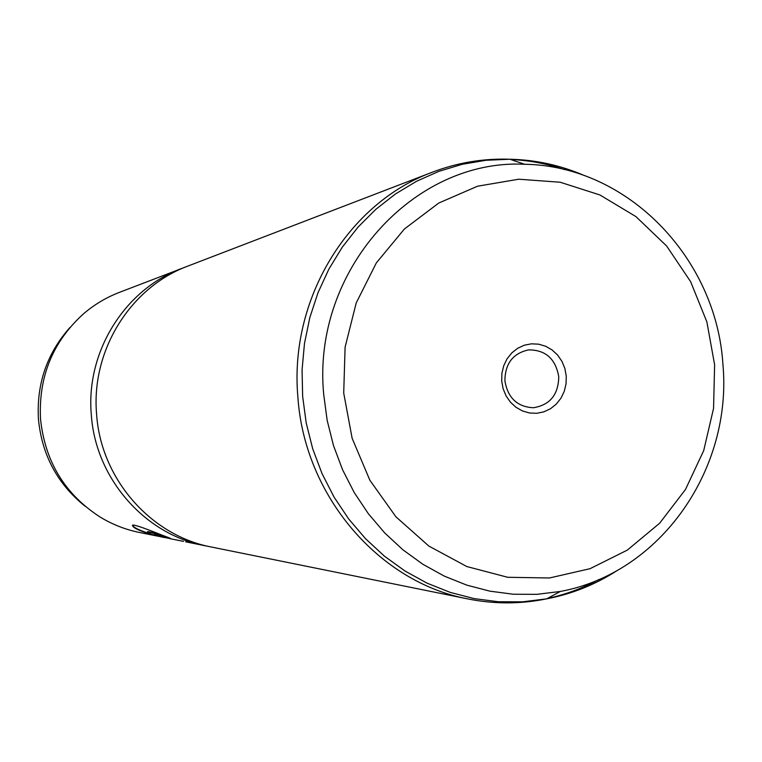 <?xml version="1.0" encoding="UTF-8"?>
<svg xmlns="http://www.w3.org/2000/svg" width="762" height="762" viewBox="0 0 762 762"><rect width="100%" height="100%" fill="white"/><g stroke="black" fill="none" stroke-linecap="round" stroke-linejoin="round"><path stroke-width="1.14" d="M566.261 376.104L566.052 383.858L564.251 391.354L560.946 398.212L556.289 404.098L550.516 408.718L543.916 411.832L536.81 413.29L529.552 412.994L522.513 410.975L516.045 407.327L510.473 402.212L506.092 395.907L503.111 388.725L501.701 381.019L501.92 373.199L503.758 365.646L507.121 358.75L511.845 352.863L517.674 348.272L524.323 345.205L531.447 343.824L538.696 344.186L545.697 346.262L552.107 349.948L557.613 355.063L561.937 361.34L564.871 368.475L566.261 376.104M504.901 380.8C507.778 397.907 517.265 406.889 533.352 407.746C549.954 405.06 558.422 394.706 558.746 376.695C555.584 358.759 545.506 349.825 528.514 349.891C512.95 353.339 505.082 363.645 504.901 380.8M85.049 506.197C57.455 483.984 41.92 454.981 38.443 419.186C36.424 383.943 46.968 353.33 70.075 327.346M159.344 536.477L139.341 532.447C125.501 529.628 112.462 524.513 100.251 517.122C64.922 494.319 45.006 461.61 40.519 418.976C38.443 376.885 52.683 341.9 83.249 314.049C94.069 304.724 106.07 297.523 119.253 292.437L184.756 267.329M432.378 172.183C348.234 202.959 289.179 299.085 297.856 396.726C304.257 495.671 379 582.473 468.106 598.97L211.512 547.049C150.733 535.686 100.746 478.727 96.593 414.128C90.935 350.387 130.616 287.131 187.995 266.033L432.378 172.183C457.476 162.639 483.327 158.325 509.93 159.239L485.927 160.277L462.143 164.316L438.922 171.336L416.585 181.251L395.449 193.967L375.828 209.331L358.016 227.143L342.281 247.164L328.879 269.119L318.002 292.713L309.829 317.592L304.486 343.414L302.076 369.789L302.638 396.335L306.191 422.872L312.706 448.789L322.069 473.688L334.137 497.215L348.71 518.998L365.579 538.753L384.458 556.184L405.07 571.052L427.101 583.178L450.218 592.388L474.078 598.599L498.348 601.751L522.675 601.818L546.725 598.837C572.157 593.95 595.779 584.425 617.582 570.262M208.112 546.316L204.711 545.678C144.713 534.448 95.393 478.279 91.297 414.585C85.715 351.739 124.873 289.36 181.508 268.519M167.773 538.172L154.581 534.476L169.945 538.639M185.68 541.811L204.711 545.678M157.267 536.077C141.656 531.866 133.398 528.352 132.493 525.532C131.978 523.846 141.675 526.98 161.592 534.943L170.078 538.191C154.153 533.267 146.58 531.276 147.38 532.2C148.219 533.295 152.848 534.857 161.268 536.886L165.392 537.724M165.192 536.448C152.629 532.467 146.733 530.943 147.504 531.876M153.533 534.905C140.379 530.857 133.417 527.637 132.655 525.237L132.607 525.028M323.726 394.611C311.553 271.082 413.414 158.677 524.523 164.259C628.155 165.745 716.423 258.67 722.909 364.188C732.606 468.449 661.235 572.919 560.289 591.464L536.962 594.331L513.378 594.236L489.852 591.16L466.715 585.102L444.313 576.129L422.967 564.328L402.993 549.869L384.705 532.933L368.37 513.74L354.244 492.576L342.557 469.725L333.489 445.551L327.174 420.386L323.726 394.611M714.623 364.808L706.869 321.907L690.639 281.683L666.636 246.002L635.937 216.608L599.904 194.958L560.203 182.242L518.751 179.213L477.564 186.204L438.769 203.035L404.403 229L376.361 262.871L356.206 302.943L345.1 347.129L343.71 393.059L352.12 438.236L369.865 480.241L395.926 516.807L428.844 546.059L466.792 566.528L507.73 577.291L549.526 577.967L590.045 568.69L627.336 550.097L659.635 523.237L685.467 489.518L703.697 450.618L713.556 408.384L714.623 364.808M510.55 159.458C528.971 160.315 546.945 163.687 564.461 169.583M584.549 175.641C560.699 165.297 535.819 159.83 509.93 159.239L524.523 164.259M598.78 579.577C582.492 588.302 565.328 594.617 547.307 598.522M183.566 541.391L169.84 538.62M560.289 591.464L546.725 598.837C520.646 604.161 494.443 604.209 468.106 598.97"/></g></svg>
